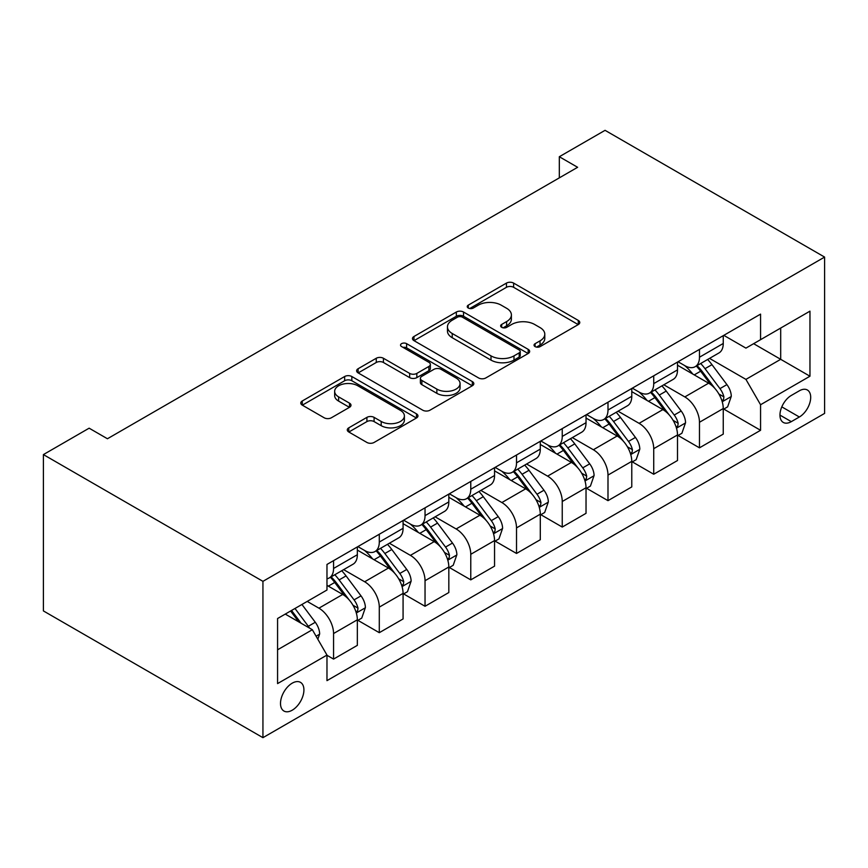 <?xml version="1.0" encoding="UTF-8"?>
<svg xmlns="http://www.w3.org/2000/svg" width="868" height="868" viewBox="0 0 868 868"><rect width="100%" height="100%" fill="white"/><g stroke="black" fill="none" stroke-linecap="round" stroke-linejoin="round"><path stroke-width="1.3" d="M535.089 346.603A3.559 2.051 0 0 0 540.124 346.603L578.283 324.567A5.078 2.929 0 0 0 579.77 322.495A5.078 2.929 0 0 0 578.283 320.422L513.628 283.098A5.078 2.929 0 0 0 506.445 283.098L468.286 305.135A3.559 2.051 0 0 0 467.244 306.578A3.559 2.051 0 0 0 468.286 308.031A3.559 2.051 0 0 0 473.32 308.031L478.257 305.178A16.253 9.385 0 0 1 501.237 305.178L506.63 308.292A16.253 9.385 0 0 1 511.393 314.932A16.253 9.385 0 0 1 506.63 321.561L501.693 324.415A3.559 2.051 0 0 0 500.652 325.869A3.559 2.051 0 0 0 501.693 327.323A3.559 2.051 0 0 0 506.717 327.323L511.653 324.469A16.253 9.385 0 0 1 534.645 324.469L540.026 327.572A16.253 9.385 0 0 1 544.789 334.213A16.253 9.385 0 0 1 540.026 340.853L535.089 343.695A3.559 2.051 0 0 0 534.048 345.149A3.559 2.051 0 0 0 535.089 346.603L535.089 343.695M292.212 710.208A16.557 9.559 120 0 0 303.03 695.615A16.557 9.559 120 0 0 300.491 682.356A16.557 9.559 120 0 0 292.212 683.17A16.557 9.559 120 0 0 281.395 697.764A16.557 9.559 120 0 0 283.934 711.033A16.557 9.559 120 0 0 292.212 710.208M348.784 427.837A5.078 2.929 0 0 0 347.287 429.91A5.078 2.929 0 0 0 348.784 431.982L366.914 442.452A5.078 2.929 0 0 0 374.097 442.452L416.477 417.985A5.078 2.929 0 0 0 417.964 415.913A5.078 2.929 0 0 0 416.477 413.841L351.833 376.517A5.078 2.929 0 0 0 344.65 376.517L302.27 400.983A5.078 2.929 0 0 0 300.784 403.056A5.078 2.929 0 0 0 302.27 405.128L324.176 417.779A5.078 2.929 0 0 0 331.359 417.779L349.5 407.309A5.078 2.929 0 0 0 350.987 405.237A5.078 2.929 0 0 0 349.5 403.153L338.629 396.882A13.584 7.845 0 0 1 334.657 391.338A13.584 7.845 0 0 1 343.044 384.09A13.584 7.845 0 0 1 357.844 385.793L400.408 410.369A13.584 7.845 0 0 1 404.39 415.913A13.584 7.845 0 0 1 396.003 423.161A13.584 7.845 0 0 1 381.193 421.457L374.097 417.367A5.078 2.929 0 0 0 366.914 417.367L348.784 427.837L348.784 431.982M824.6 257.08L605.061 130.33L559.317 156.728L577.621 167.296L107.437 438.752L89.133 428.184L43.4 454.593L262.939 581.343L824.6 257.08L824.6 413.407L262.939 737.67L262.939 581.343M478.615 377.96A5.078 2.929 0 0 0 485.798 377.96L528.178 353.493A5.078 2.929 0 0 0 529.664 351.421A5.078 2.929 0 0 0 528.178 349.348L463.534 312.024A5.078 2.929 0 0 0 456.351 312.024L413.971 336.491A5.078 2.929 0 0 0 412.474 338.563A5.078 2.929 0 0 0 413.971 340.636L478.615 377.96M402.991 347.374A3.559 2.051 0 0 1 406.604 347.873L406.604 343.652L472.333 381.594A5.078 2.929 0 0 1 473.819 383.667A5.078 2.929 0 0 1 472.333 385.739L429.953 410.206A5.078 2.929 0 0 1 422.77 410.206L358.115 372.882L358.115 368.737A5.078 2.929 0 0 0 356.629 370.81A5.078 2.929 0 0 0 358.115 372.882M358.115 368.737L376.256 358.267A5.078 2.929 0 0 1 383.439 358.267L409.653 373.403A5.078 2.929 0 0 0 416.835 373.403L428.868 366.459A5.078 2.929 0 0 0 430.354 364.386A5.078 2.929 0 0 0 428.868 362.314L401.58 346.549A3.559 2.051 0 0 1 400.539 345.095A3.559 2.051 0 0 1 402.73 343.207A3.559 2.051 0 0 1 406.604 343.652M799.352 390.795L791.301 395.45A16.036 9.266 120 0 0 780.82 409.587A16.036 9.266 120 0 0 783.283 422.434A16.036 9.266 120 0 0 791.301 421.642L799.352 416.998A16.036 9.266 120 0 0 809.833 402.861A16.036 9.266 120 0 0 807.37 390.003A16.036 9.266 120 0 0 799.352 390.795M723.793 335.341L745.927 348.122L760.563 339.681L760.563 314.118L326.976 564.45L326.976 590.012L277.576 618.526L277.576 683.593L326.976 655.08L326.976 680.642L760.563 430.3L760.563 404.738L745.927 379.392L709.547 358.386M760.563 339.681L809.963 311.156L809.963 376.224L760.563 404.738M43.4 454.593L43.4 610.92L262.939 737.67M559.317 156.728L559.317 177.853M753.619 343.685L780.69 359.319L780.69 328.061L809.963 311.156M745.927 379.392L780.69 359.319L809.963 376.224M277.576 649.796L312.339 629.723L285.257 614.088M326.976 655.286L333.562 659.094L333.562 633.531A20.702 11.946 -120 0 0 318.925 608.175L307.218 601.415M333.562 659.094L357.345 645.358L357.345 619.795A20.702 11.946 -120 0 0 342.708 594.45L326.976 585.357M357.887 620.327L379.294 632.685L379.294 607.123A20.702 11.946 -120 0 0 364.658 581.766L343.652 569.636M379.294 632.685L403.077 618.949L403.077 593.386A20.702 11.946 -120 0 0 388.441 568.041L357.345 550.084M403.631 593.918L425.038 606.276L425.038 580.714A20.702 11.946 -120 0 0 410.401 555.368L389.385 543.227M425.038 606.276L448.821 592.54L448.821 566.988A20.702 11.946 -120 0 0 434.184 541.632L403.077 523.675M449.364 567.509L470.771 579.867L470.771 554.305A20.702 11.946 -120 0 0 456.134 528.959L435.118 516.829M470.771 579.867L494.554 566.142L494.554 540.58A20.702 11.946 -120 0 0 479.917 515.223L448.821 497.266M495.107 541.1L516.514 553.458L516.514 527.907A20.702 11.946 -120 0 0 501.878 502.55L480.861 490.42M516.514 553.458L540.297 539.733L540.297 514.171A20.702 11.946 -120 0 0 525.661 488.825L494.554 470.868M540.84 514.702L562.247 527.06L562.247 501.498A20.702 11.946 -120 0 0 547.61 476.141L526.594 464.011M562.247 527.06L586.03 513.324L586.03 487.762A20.702 11.946 -120 0 0 571.394 462.416L540.297 444.459M586.584 488.293L607.991 500.652L607.991 475.089A20.702 11.946 -120 0 0 593.354 449.743L572.337 437.602M607.991 500.652L631.774 486.915L631.774 461.353A20.702 11.946 -120 0 0 617.137 436.007L586.03 418.05M632.316 461.884L653.723 474.243L653.723 448.68A20.702 11.946 -120 0 0 639.087 423.334L618.07 411.204M653.723 474.243L677.507 460.517L677.507 434.955A20.702 11.946 -120 0 0 662.87 409.598L631.774 391.642M678.06 435.476L699.467 447.834L699.467 422.271A20.702 11.946 -120 0 0 684.83 396.926L663.814 384.795M699.467 447.834L723.25 434.108L723.25 408.546A20.702 11.946 -120 0 0 708.614 383.189L677.507 365.233M678.06 361.75L684.83 365.656A20.702 11.946 -120 0 0 695.17 366.687A20.702 11.946 -120 0 0 699.467 357.215L699.467 349.392M632.316 388.159L639.087 392.065A20.702 11.946 -120 0 0 649.438 393.096A20.702 11.946 -120 0 0 653.723 383.613L653.723 375.801M586.584 414.568L593.354 418.474A20.702 11.946 -120 0 0 603.694 419.494A20.702 11.946 -120 0 0 607.991 410.021L607.991 402.209M540.84 440.966L547.61 444.883A20.702 11.946 -120 0 0 557.961 445.902A20.702 11.946 -120 0 0 562.247 436.43L562.247 428.608M495.107 467.375L501.878 471.281A20.702 11.946 -120 0 0 512.229 472.311A20.702 11.946 -120 0 0 516.514 462.839L516.514 455.016M449.364 493.784L456.134 497.689A20.702 11.946 -120 0 0 466.485 498.72A20.702 11.946 -120 0 0 470.771 489.237L470.771 481.425M403.631 520.192L410.401 524.098A20.702 11.946 -120 0 0 420.752 525.118A20.702 11.946 -120 0 0 425.038 515.646L425.038 507.834M357.887 546.601L364.658 550.507A20.702 11.946 -120 0 0 375.009 551.527A20.702 11.946 -120 0 0 379.294 542.055L379.294 534.243M723.793 409.078L760.563 430.3M695.17 366.687L718.954 352.95A20.702 11.946 -120 0 0 723.25 343.478L723.25 335.666M649.438 393.096L673.221 379.359A20.702 11.946 -120 0 0 677.507 369.887L677.507 362.064M603.694 419.494L627.488 405.768A20.702 11.946 -120 0 0 631.774 396.296L631.774 388.473M557.961 445.902L581.744 432.177A20.702 11.946 -120 0 0 586.03 422.694L586.03 414.882M512.229 472.311L536.012 458.575A20.702 11.946 -120 0 0 540.297 449.103L540.297 441.291M466.485 498.72L490.268 484.984A20.702 11.946 -120 0 0 494.554 475.512L494.554 467.689M420.752 525.118L444.535 511.393A20.702 11.946 -120 0 0 448.821 501.921L448.821 494.098M375.009 551.527L398.792 537.802A20.702 11.946 -120 0 0 403.077 528.319L403.077 520.507M326.976 578.772A20.702 11.946 -120 0 0 329.276 577.936L353.059 564.2A20.702 11.946 -120 0 0 357.345 554.728L357.345 546.916M329.276 577.936A20.702 11.946 -120 0 0 333.562 568.464L333.562 560.641M312.339 629.723L326.976 655.08M536.511 347.102L540.026 345.073A16.253 9.385 0 0 0 544.789 338.433L544.789 334.213M511.393 314.932L511.393 319.153A16.253 9.385 0 0 1 506.63 325.793L503.114 327.822M578.218 324.61L513.628 287.319A5.078 2.929 0 0 0 506.445 287.319L469.707 308.531M528.113 353.536L463.534 316.245A5.078 2.929 0 0 0 456.351 316.245L414.036 340.679M519.194 352.875A3.559 2.051 0 0 0 520.236 351.421A3.559 2.051 0 0 0 519.194 349.967L462.449 317.211A3.559 2.051 0 0 0 457.425 317.211L452.217 320.216A16.253 9.385 0 0 0 447.454 326.856A16.253 9.385 0 0 0 452.217 333.486L491.006 355.88A16.253 9.385 0 0 0 513.986 355.88L519.194 352.875L519.194 357.095A3.559 2.051 0 0 0 520.236 355.652L520.236 351.421M447.454 326.856L447.454 331.077A16.253 9.385 0 0 0 452.217 337.717L452.217 333.486M519.194 357.095L513.986 360.111A16.253 9.385 0 0 1 491.006 360.111L452.217 337.717M358.18 372.925L376.256 362.488L376.256 358.267M430.354 364.386L430.354 368.607A5.078 2.929 0 0 1 428.868 370.679L416.835 377.623A5.078 2.929 0 0 1 409.653 377.623L383.439 362.488A5.078 2.929 0 0 0 376.256 362.488M406.604 347.873L472.257 385.783M436.864 389.114A13.584 7.845 0 0 0 451.675 390.806A13.584 7.845 0 0 0 460.062 383.558A13.584 7.845 0 0 0 456.08 378.014L441.085 369.356A5.078 2.929 0 0 0 433.902 369.356L421.87 376.311A5.078 2.929 0 0 0 420.383 378.383A5.078 2.929 0 0 0 421.87 380.455L436.864 389.114L436.864 393.334A13.584 7.845 0 0 0 451.675 395.038A13.584 7.845 0 0 0 460.062 387.79L460.062 383.558M420.383 378.383L420.383 382.604A5.078 2.929 0 0 0 421.87 384.676L421.87 380.455M436.864 393.334L421.87 384.676M404.39 415.913L404.39 420.134A13.584 7.845 0 0 1 396.003 427.381A13.584 7.845 0 0 1 381.193 425.678L374.097 421.588A5.078 2.929 0 0 0 366.914 421.588L348.849 432.025M334.657 391.338L334.657 395.569A13.584 7.845 0 0 0 338.629 401.114L338.629 396.882M349.435 407.342L338.629 401.114M416.412 418.029L351.833 380.737A5.078 2.929 0 0 0 344.65 380.737L302.335 405.172M723.25 409.392L727.634 406.853L731.29 396.296A13.714 7.92 -120 0 0 726.917 384.611L711.966 364.658A39.581 22.85 -120 0 0 707.648 359.482M692.783 374.054A39.581 22.85 -120 0 0 684.678 365.569M721.992 400.994L723.587 399.269L723.89 396.871A13.714 7.92 -120 0 0 719.963 388.625L705.011 368.672A39.581 22.85 -120 0 0 700.693 363.497M697.015 365.623A32.854 18.966 60 0 1 702.407 371.754L715.058 388.647M696.31 366.036A39.581 22.85 60 0 1 700.628 371.211L710.566 384.47M677.507 435.801L681.901 433.262L685.557 422.694A13.714 7.92 -120 0 0 681.185 411.02L666.233 391.067A39.581 22.85 -120 0 0 661.915 385.891M647.04 400.463A39.581 22.85 -120 0 0 638.935 391.978M676.259 427.392L677.854 425.678L678.158 423.28A13.714 7.92 -120 0 0 674.23 415.034L659.279 395.081A39.581 22.85 -120 0 0 654.96 389.906M651.271 392.032A32.854 18.966 60 0 1 656.664 398.162L669.315 415.056M650.566 392.444A39.581 22.85 60 0 1 654.884 397.609L664.823 410.879M631.774 462.199L636.157 459.671L639.814 449.103A13.714 7.92 -120 0 0 635.441 437.429L620.49 417.465A39.581 22.85 -120 0 0 616.171 412.3M601.307 426.872A39.581 22.85 -120 0 0 593.202 418.387M630.515 453.801L632.11 452.076L632.414 449.689A13.714 7.92 -120 0 0 628.486 441.443L613.535 421.479A39.581 22.85 -120 0 0 609.217 416.314M605.538 418.441A32.854 18.966 60 0 1 610.931 424.571L623.582 441.454M604.833 418.843A39.581 22.85 60 0 1 609.152 424.018L619.09 437.288M586.03 488.608L590.424 486.069L594.081 475.512A13.714 7.92 -120 0 0 589.708 463.837L574.757 443.874A39.581 22.85 -120 0 0 570.439 438.698M555.563 453.27A39.581 22.85 -120 0 0 547.458 444.796M584.782 480.21L586.377 478.485L586.681 476.098A13.714 7.92 -120 0 0 582.754 467.852L567.802 447.888A39.581 22.85 -120 0 0 563.484 442.713M559.795 444.839A32.854 18.966 60 0 1 565.187 450.98L577.849 467.863M559.09 445.251A39.581 22.85 60 0 1 563.408 450.427L573.347 463.696M540.297 515.017L544.681 512.478L548.337 501.921A13.714 7.92 -120 0 0 543.965 490.236L529.013 470.282A39.581 22.85 -120 0 0 524.695 465.107M509.831 479.678A39.581 22.85 -120 0 0 501.726 471.194M539.05 506.619L540.645 504.894L540.938 502.507A13.714 7.92 -120 0 0 537.01 494.25L522.059 474.297A39.581 22.85 -120 0 0 517.74 469.121M514.062 471.248A32.854 18.966 60 0 1 519.455 477.378L532.106 494.272M513.357 471.66A39.581 22.85 60 0 1 517.675 476.836L527.614 490.094M494.554 541.426L498.948 538.887L502.605 528.319A13.714 7.92 -120 0 0 498.232 516.644L483.281 496.691A39.581 22.85 -120 0 0 478.962 491.516M464.087 506.087A39.581 22.85 -120 0 0 455.982 497.603M493.306 533.028L494.901 531.303L495.205 528.905A13.714 7.92 -120 0 0 491.277 520.659L476.326 500.706A39.581 22.85 -120 0 0 472.008 495.53M468.319 497.657A32.854 18.966 60 0 1 473.722 503.787L486.373 520.681M467.613 498.069A39.581 22.85 60 0 1 471.932 503.234L481.87 516.503M448.821 567.824L453.204 565.296L456.872 554.728A13.714 7.92 -120 0 0 452.488 543.053L437.537 523.1A39.581 22.85 -120 0 0 433.219 517.925M418.354 532.496A39.581 22.85 -120 0 0 410.249 524.012M447.573 559.426L449.168 557.712L449.461 555.314A13.714 7.92 -120 0 0 445.544 547.068L430.593 527.104A39.581 22.85 -120 0 0 426.264 521.939M422.586 524.066A32.854 18.966 60 0 1 427.978 530.196L440.629 547.09M421.881 524.467A39.581 22.85 60 0 1 426.199 529.643L436.137 542.912M403.077 594.233L407.472 591.705L411.128 581.137A13.714 7.92 -120 0 0 406.756 569.462L391.804 549.498A39.581 22.85 -120 0 0 387.486 544.334M372.611 558.894A39.581 22.85 -120 0 0 364.506 550.42M401.83 585.835L403.425 584.11L403.728 581.723A13.714 7.92 -120 0 0 399.801 573.477L384.849 553.513A39.581 22.85 -120 0 0 380.531 548.348M376.853 550.475A32.854 18.966 60 0 1 382.245 556.605L394.897 573.488M376.137 550.876A39.581 22.85 60 0 1 380.455 556.052L390.405 569.321M357.345 620.642L361.739 618.103L365.395 607.546A13.714 7.92 -120 0 0 361.012 595.871L346.061 575.907A39.581 22.85 -120 0 0 341.742 570.732M356.097 612.244L357.692 610.519L357.985 608.132A13.714 7.92 -120 0 0 354.068 599.875L339.117 579.922A39.581 22.85 -120 0 0 334.798 574.746M331.109 576.873A32.854 18.966 60 0 1 336.502 583.003L349.153 599.896M330.404 577.285A39.581 22.85 60 0 1 334.722 582.461L344.661 595.73M317.829 639.228L319.652 633.944A13.714 7.92 -120 0 0 315.279 622.269L301.934 604.464M309.572 628.128A13.714 7.92 -120 0 0 308.324 626.284L294.99 608.479M291.55 610.464L301.131 623.257M290.596 611.007L298.722 621.868M318.925 608.175L342.708 594.45M364.658 581.766L388.441 568.041M410.401 555.368L434.184 541.632M456.134 528.959L479.917 515.223M501.878 502.55L525.661 488.825M547.61 476.141L571.394 462.416M593.354 449.743L617.137 436.007M639.087 423.334L662.87 409.598M684.83 396.926L708.614 383.189M699.467 357.215L723.25 343.478M699.467 422.271L723.25 408.546M653.723 448.68L677.507 434.955M653.723 383.613L677.507 369.887M607.991 475.089L631.774 461.353M607.991 410.021L631.774 396.296M562.247 501.498L586.03 487.762M562.247 436.43L586.03 422.694M516.514 527.907L540.297 514.171M516.514 462.839L540.297 449.103M470.771 554.305L494.554 540.58M470.771 489.237L494.554 475.512M425.038 580.714L448.821 566.988M425.038 515.646L448.821 501.921M379.294 607.123L403.077 593.386M379.294 542.055L403.077 528.319M333.562 633.531L357.345 619.795M333.562 568.464L357.345 554.728M781.808 406.864L799.352 416.998M779.963 415.099L791.301 421.642M540.026 345.073L540.026 340.853M501.693 327.323L501.693 324.415M506.63 325.793L506.63 321.561M468.286 308.031L468.286 305.135M506.445 287.319L506.445 283.098M513.628 287.319L513.628 283.098M578.283 324.567L578.283 320.422M413.971 340.636L413.971 336.491M456.351 316.245L456.351 312.024M463.534 316.245L463.534 312.024M528.178 353.493L528.178 349.348M491.006 360.111L491.006 355.88M513.986 360.111L513.986 355.88M383.439 362.488L383.439 358.267M409.653 377.623L409.653 373.403M416.835 377.623L416.835 373.403M428.868 370.679L428.868 366.459M472.333 385.739L472.333 381.594M366.914 421.588L366.914 417.367M374.097 421.588L374.097 417.367M381.193 425.678L381.193 421.457M349.5 407.309L349.5 403.153M302.27 405.128L302.27 400.983M344.65 380.737L344.65 376.517M351.833 380.737L351.833 376.517M416.477 417.985L416.477 413.841M722.219 401.743L731.203 396.557M705.011 368.672L711.966 364.658M694.237 374.9L700.628 371.211M719.963 388.625L726.917 384.611M718.878 393.985L723.89 396.871M676.487 428.152L685.47 422.966M659.279 395.081L666.233 391.067M648.494 401.298L654.884 397.609M674.23 415.034L681.185 411.02M673.145 420.394L678.158 423.28M630.743 454.55L639.727 449.374M613.535 421.479L620.49 417.465M602.761 427.707L609.152 424.018M628.486 441.443L635.441 437.429M627.401 446.792L632.414 449.689M585.01 480.959L593.994 475.772M567.802 447.888L574.757 443.874M557.017 454.116L563.408 450.427M582.754 467.852L589.708 463.837M581.668 473.201L586.681 476.098M539.267 507.368L548.25 502.181M522.059 474.297L529.013 470.282M511.285 480.525L517.675 476.836M537.01 494.25L543.965 490.236M535.925 499.61L540.938 502.507M493.534 533.777L502.518 528.59M476.326 500.706L483.281 496.691M465.541 506.923L471.932 503.234M491.277 520.659L498.232 516.644M490.192 526.019L495.205 528.905M447.79 560.185L456.774 554.999M430.593 527.104L437.537 523.1M419.808 533.332L426.199 529.643M445.544 547.068L452.488 543.053M444.449 552.417L449.461 555.314M402.058 586.584L411.041 581.397M384.849 553.513L391.804 549.498M374.075 559.741L380.455 556.052M399.801 573.477L406.756 569.462M398.716 578.826L403.728 581.723M356.314 612.992L365.298 607.806M339.117 579.922L346.061 575.907M328.332 586.15L334.722 582.461M354.068 599.875L361.012 595.871M352.972 605.235L357.985 608.132M316.093 636.222L319.565 634.215M308.324 626.284L315.279 622.269"/></g></svg>
